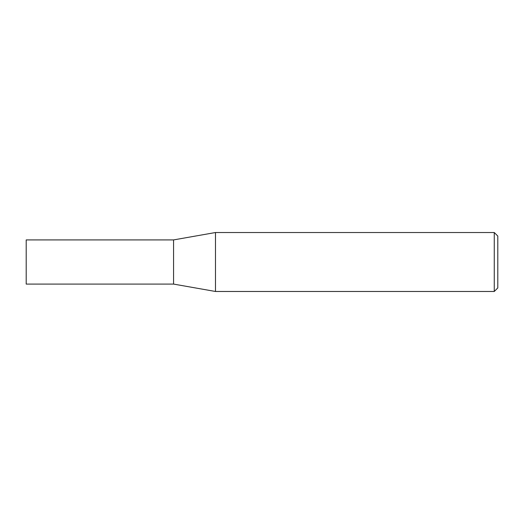 <?xml version="1.0" encoding="UTF-8"?>
<svg xmlns="http://www.w3.org/2000/svg" width="524" height="524" viewBox="0 0 524 524"><rect width="100%" height="100%" fill="white"/><g stroke="black" fill="none" stroke-linecap="round" stroke-linejoin="round"><path stroke-width="0.79" d="M173.575 284.087L173.575 239.913L215.488 232.525L215.488 291.475L173.575 284.087L26.2 284.087L26.2 239.913L173.575 239.913M494.263 232.525L497.8 236.062L497.8 287.938L494.263 291.475L494.263 232.525L215.488 232.525M494.263 291.475L215.488 291.475"/></g></svg>
